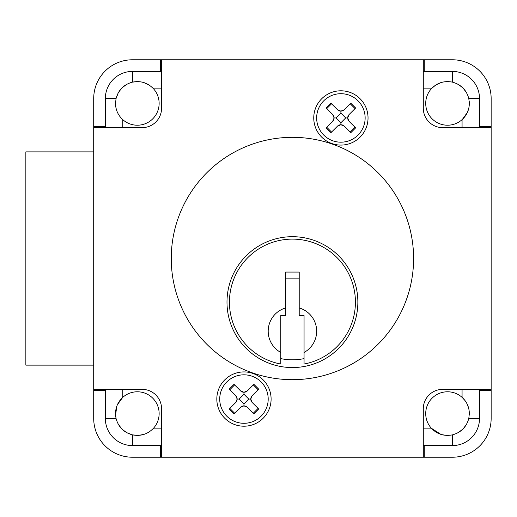 <?xml version="1.0" encoding="UTF-8"?>
<svg xmlns="http://www.w3.org/2000/svg" width="517" height="517" viewBox="0 0 517 517"><rect width="100%" height="100%" fill="white"/><g stroke="black" fill="none" stroke-linecap="round" stroke-linejoin="round"><path stroke-width="0.78" d="M216.817 399.059A27.142 27.142 0 0 0 243.959 426.202A27.142 27.142 0 0 0 271.102 399.059A27.142 27.142 0 0 0 243.959 371.917A27.142 27.142 0 0 0 216.817 399.059M313.754 117.941A27.142 27.142 0 0 0 340.897 145.083A27.142 27.142 0 0 0 368.039 117.941A27.142 27.142 0 0 0 340.897 90.798A27.142 27.142 0 0 0 313.754 117.941M491.15 127.634L442.681 127.634A19.387 19.387 0 0 1 423.294 108.247L423.294 59.778L161.562 59.778L161.562 108.247A19.387 19.387 0 0 1 142.175 127.634L93.706 127.634L93.706 389.366L142.175 389.366A19.387 19.387 0 0 1 161.562 408.753L161.562 457.222L423.294 457.222L423.294 408.753A19.387 19.387 0 0 1 442.681 389.366L491.15 389.366L491.15 126.665L479.517 126.665L479.517 98.553A27.142 27.142 0 0 0 452.375 71.411L424.263 71.411L424.263 59.778L423.294 59.778M280.796 358.617A57.678 57.678 0 0 0 304.061 358.617M226.995 302.122A65.433 65.433 0 0 0 292.428 367.555A65.433 65.433 0 0 0 357.861 302.122A65.433 65.433 0 0 0 292.428 236.689A65.433 65.433 0 0 0 226.995 302.122M171.256 258.5A121.172 121.172 0 0 1 292.428 137.328A121.172 121.172 0 0 1 413.6 258.5A121.172 121.172 0 0 1 292.428 379.672A121.172 121.172 0 0 1 171.256 258.5M304.061 352.465A24.234 24.234 0 0 0 299.214 307.938L299.214 315.544L304.061 315.544L304.061 364.046A63.009 63.009 0 0 0 292.428 239.112A63.009 63.009 0 0 0 280.796 364.046L280.796 315.544L285.642 315.544L285.642 307.938A24.234 24.234 0 0 0 280.796 352.465M299.214 307.938L299.214 272.071L285.642 272.071L285.642 307.938M469.203 100.964L469.339 103.4C469.229 109.837 466.806 115.259 462.069 119.66A21.811 21.811 0 0 1 425.717 103.4A21.811 21.811 0 0 1 431.268 88.859C437.072 82.798 444.109 80.555 452.375 82.132L452.375 71.411M462.444 119.311L467.368 112.454M467.458 112.254L468.861 107.95M452.375 434.868C460.977 432.548 466.45 427.081 468.796 418.447L469.339 413.6C469.229 407.15 466.806 401.728 462.069 397.34A21.811 21.811 0 0 0 425.717 413.6A21.811 21.811 0 0 0 431.268 428.141C437.072 434.202 444.103 436.445 452.375 434.868L452.375 445.589A27.142 27.142 0 0 0 479.517 418.447L479.517 390.335L491.15 390.335L491.15 389.366M431.404 428.283L440.878 434.37M441.712 434.623L446.455 435.385M458.288 432.574L462.734 429.233M463.154 428.813L466.386 424.56M469.326 414.401L469.339 413.6M115.517 103.4C115.627 109.85 118.05 115.272 122.787 119.66A21.811 21.811 0 0 0 159.139 103.4A21.811 21.811 0 0 0 153.588 88.859C147.772 82.791 140.734 80.549 132.481 82.132C123.88 84.452 118.406 89.919 116.06 98.553L115.517 103.4L115.905 107.504M126.768 432.684L132.481 434.868C140.74 436.445 147.772 434.209 153.588 428.141A21.811 21.811 0 0 0 146.233 393.689A21.811 21.811 0 0 0 122.787 397.34C118.05 401.735 115.627 407.15 115.517 413.6L116.06 418.447C118.38 427.048 123.847 432.522 132.481 434.868L138.22 435.392M116.784 406.278L115.575 415.203M115.659 416.114L116.06 418.447L105.339 418.447A27.142 27.142 0 0 0 132.481 445.589L160.593 445.589L160.593 457.222L161.562 457.222M118.322 424.302L121.721 428.832M122.219 429.33L126.484 432.522M138.433 435.385L143.707 434.454M161.562 59.778L132.481 59.778A38.775 38.775 0 0 0 93.706 98.553L93.706 127.634M160.593 59.778L160.593 71.411L132.481 71.411A27.142 27.142 0 0 0 105.339 98.553L105.339 127.634M105.339 126.665L93.706 126.665M491.15 126.665L491.15 98.553A38.775 38.775 0 0 0 452.375 59.778L424.263 59.778M423.294 457.222L424.263 457.222L424.263 445.589L452.375 445.589M424.263 457.222L452.375 457.222A38.775 38.775 0 0 0 491.15 418.447L491.15 390.335M468.854 409.025L467.439 404.695M465.067 400.636L462.308 397.56M469.339 103.4L468.796 98.553C466.476 89.952 461.009 84.478 452.375 82.132M440.891 82.623L435.753 85.04M435.598 85.137L431.708 88.381M149.174 85.085L143.855 82.591M137.806 81.596L132.481 82.132L132.481 71.411M466.534 92.698L463.161 88.194M462.741 87.774L458.489 84.542M122.658 397.463L117.495 404.52M126.568 84.426L122.096 87.793M121.598 88.291L118.406 92.556M118.244 92.84L116.06 98.553L105.339 98.553M93.706 389.366L93.706 418.447A38.775 38.775 0 0 0 132.481 457.222L160.593 457.222M93.706 390.335L105.339 390.335L105.339 418.447M105.339 389.366L105.339 390.335M160.593 445.589L161.562 445.589M423.294 445.589L424.263 445.589M479.517 390.335L479.517 389.366M479.517 127.634L479.517 126.665M424.263 71.411L423.294 71.411M161.562 71.411L160.593 71.411M299.214 278.857L285.642 278.857M93.706 151.869L25.85 151.869L25.85 365.131L93.706 365.131M261.098 416.198A24.234 24.234 0 0 0 261.098 381.921A24.234 24.234 0 0 0 226.821 381.921A24.234 24.234 0 0 0 226.821 416.198A24.234 24.234 0 0 0 261.098 416.198M247.385 390.833L243.959 392.254L240.534 390.833A4.847 4.847 0 0 0 247.385 390.833L253.899 384.325L258.694 389.12L252.186 395.634A4.847 4.847 0 0 0 252.186 402.484L258.694 408.999L253.899 413.794L247.385 407.286A4.847 4.847 0 0 0 240.534 407.286L234.02 413.794L229.225 408.999L235.733 402.484A4.847 4.847 0 0 0 235.733 395.634L237.154 399.059L235.733 402.484M240.534 390.833L234.02 384.325L229.225 389.12L235.733 395.634M253.298 384.919L258.099 389.721M248.755 399.059L243.959 403.855L239.164 399.059L243.959 394.264L248.755 399.059L250.764 399.059L252.186 395.634M243.959 394.264L243.959 392.254M258.099 408.398L253.298 413.199M243.959 403.855L243.959 405.864L247.385 407.286M252.186 402.484L250.764 399.059M234.621 413.199L229.819 408.398M239.164 399.059L237.154 399.059M240.534 407.286L243.959 405.864M229.819 389.721L234.621 384.919M358.035 135.079A24.234 24.234 0 0 0 358.035 100.802A24.234 24.234 0 0 0 323.758 100.802A24.234 24.234 0 0 0 323.758 135.079A24.234 24.234 0 0 0 358.035 135.079M344.322 109.714L340.897 111.136L337.472 109.714A4.847 4.847 0 0 0 344.322 109.714L350.836 103.206L355.631 108.001L349.124 114.515A4.847 4.847 0 0 0 349.124 121.366L355.631 127.88L350.836 132.675L344.322 126.167A4.847 4.847 0 0 0 337.472 126.167L330.958 132.675L326.162 127.88L332.67 121.366A4.847 4.847 0 0 0 332.67 114.515L334.092 117.941L332.67 121.366M337.472 109.714L330.958 103.206L326.162 108.001L332.67 114.515M350.235 103.801L355.037 108.602M345.692 117.941L340.897 122.736L336.102 117.941L340.897 113.145L345.692 117.941L347.702 117.941L349.124 114.515M340.897 113.145L340.897 111.136M355.037 127.279L350.235 132.081M340.897 122.736L340.897 124.746L344.322 126.167M349.124 121.366L347.702 117.941M331.559 132.081L326.757 127.279M336.102 117.941L334.092 117.941M337.472 126.167L340.897 124.746M326.757 108.602L331.559 103.801M462.069 119.66L462.069 127.634M462.069 389.366L462.069 397.34M153.588 88.859L161.562 88.859M423.294 88.859L431.268 88.859M122.787 397.34L122.787 389.366M122.787 127.634L122.787 119.66M431.268 428.141L423.294 428.141M161.562 428.141L153.588 428.141M479.517 98.553L468.796 98.553M479.517 418.447L468.796 418.447M132.481 445.589L132.481 434.868"/></g></svg>

